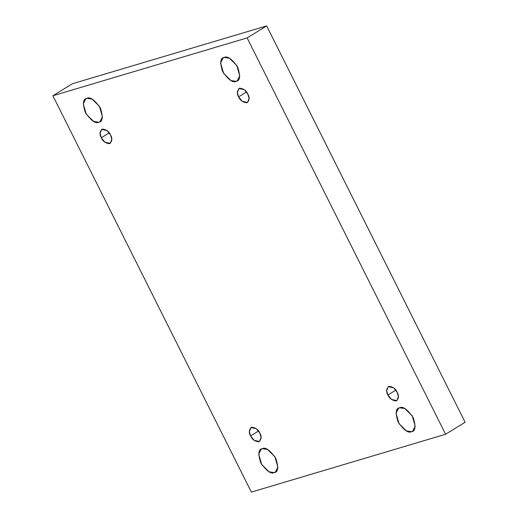 <?xml version="1.0" encoding="UTF-8"?>
<svg xmlns="http://www.w3.org/2000/svg" width="518" height="518" viewBox="0 0 518 518"><rect width="100%" height="100%" fill="white"/><g stroke="black" fill="none" stroke-linecap="round" stroke-linejoin="round"><path stroke-width="0.78" d="M236.156 81.332L237.225 80.853L239.763 75.893L236.791 65.488L229.377 58.204L224.19 57.446C227.415 55.704 231.922 58.942 237.71 67.146C240.572 76.224 240.054 80.95 236.156 81.332C232.932 83.074 228.425 79.837 222.636 71.633C219.774 62.555 220.292 57.828 224.19 57.446L223.122 57.925L220.584 62.885L223.556 73.291L230.97 80.575L236.156 81.332M411.596 431.675L412.665 431.203L415.203 426.236L412.231 415.831L404.811 408.547L399.631 407.789C402.855 406.047 407.362 409.285 413.15 417.489C416.012 426.567 415.494 431.293 411.596 431.675C408.372 433.417 403.865 430.186 398.077 421.976C395.208 412.898 395.726 408.171 399.631 407.789L398.562 408.268L396.024 413.228L398.996 423.633L406.41 430.918L411.596 431.675M98.841 122.222L99.909 121.743L102.447 116.783L99.475 106.378L92.062 99.093L86.875 98.336C90.1 96.594 94.606 99.825 100.395 108.035C103.257 117.107 102.739 121.84 98.841 122.222C95.616 123.957 91.11 120.726 85.321 112.523C82.459 103.445 82.977 98.718 86.875 98.336L85.807 98.808L83.268 103.775L86.241 114.18L93.654 121.458L98.841 122.222M274.281 472.565L275.349 472.086L277.888 467.126L274.916 456.721L267.502 449.436L262.315 448.679C265.54 446.937 270.046 450.168 275.835 458.378C278.697 467.456 278.179 472.183 274.281 472.565C271.056 474.307 266.55 471.069 260.761 462.865C257.893 453.787 258.411 449.061 262.315 448.679L261.247 449.151L258.709 454.118L261.681 464.523L269.095 471.807L274.281 472.565M259.835 433.152L256.365 428.749L250.919 427.512L249.372 431.643L250.621 435.891L258.527 431.028L250.621 435.891C248.634 432.524 248.951 429.629 251.573 427.22C255.614 427.648 258.365 429.623 259.835 433.152C261.823 436.525 261.506 439.413 258.883 441.822C254.843 441.401 252.091 439.419 250.621 435.891L254.092 440.3L259.537 441.53L261.085 437.399L259.835 433.152M110.535 135.004L107.064 130.601L101.619 129.37L100.071 133.502L101.321 137.749L109.227 132.886L101.321 137.749C99.333 134.376 99.65 131.481 102.273 129.079C106.313 129.5 109.065 131.475 110.535 135.004C112.523 138.377 112.205 141.265 109.583 143.674C105.542 143.253 102.791 141.278 101.321 137.749L104.791 142.152L110.237 143.382L111.784 139.251L110.535 135.004M247.85 94.114L244.379 89.711L238.934 88.481L237.386 92.612L238.636 96.86L246.542 91.997L238.636 96.86C236.648 93.486 236.966 90.598 239.588 88.189C243.628 88.61 246.38 90.585 247.85 94.114C249.838 97.488 249.521 100.382 246.898 102.784C242.858 102.363 240.106 100.388 238.636 96.86L242.107 101.263L247.552 102.493L249.1 98.368L247.85 94.114M397.151 392.262L393.68 387.859L388.235 386.629L386.687 390.76L387.937 395.007L395.843 390.145L387.937 395.007C385.949 391.634 386.266 388.74 388.888 386.337C392.929 386.758 395.681 388.733 397.151 392.262C399.138 395.635 398.821 398.523 396.199 400.932C392.158 400.511 389.406 398.536 387.937 395.007L391.407 399.41L396.853 400.641L398.4 396.51L397.151 392.262M251.347 492.1L52.875 95.752L72.403 83.741L52.875 95.752L247.125 37.911L445.597 434.259L251.347 492.1L445.597 434.259L465.125 422.248L445.597 434.259L247.125 37.911L266.653 25.9L247.125 37.911L52.875 95.752L251.347 492.1M465.125 422.248L266.653 25.9L72.403 83.741L266.653 25.9L465.125 422.248"/></g></svg>
